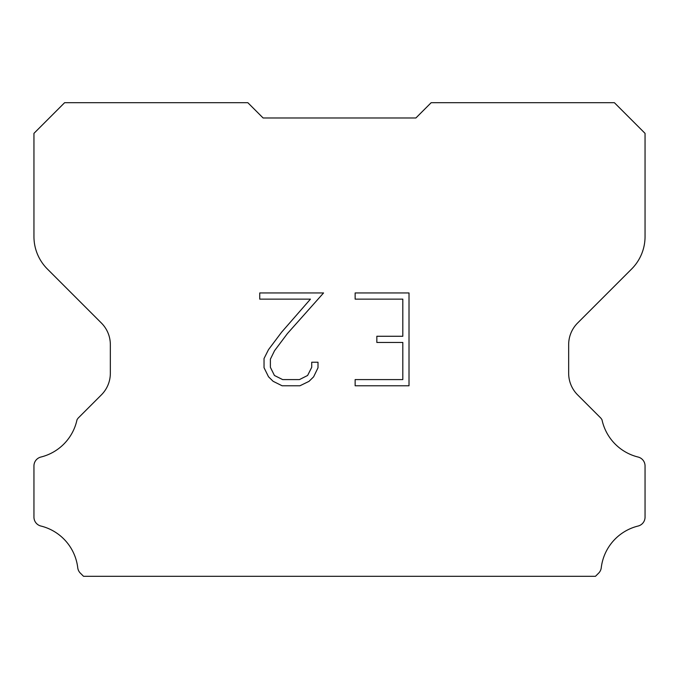 <?xml version="1.0" encoding="UTF-8"?>
<svg xmlns="http://www.w3.org/2000/svg" width="679" height="679" viewBox="0 0 679 679"><rect width="100%" height="100%" fill="white"/><g stroke="black" fill="none" stroke-linecap="round" stroke-linejoin="round"><path stroke-width="1.02" d="M402.817 379.586L402.817 342.454L376.837 342.454L376.837 336.266L402.817 336.266L402.817 299.133L355.142 299.133L355.142 292.946L409.013 292.946L409.013 385.774L355.142 385.774L355.142 379.586L402.817 379.586M318.001 362.23L318.001 367.797L313.596 376.862L309.004 381.36L299.931 385.774L282.108 385.774L273.102 381.292L268.511 376.769L264.038 367.704L264.038 358.52L268.511 349.634L281.624 332.175L310.447 299.133L259.743 299.133L259.743 292.946L323.569 292.946L287.429 333.542L274.554 350.695L270.386 359.166L270.386 367.314L274.435 375.479L282.651 379.586L299.456 379.586L307.612 375.47L311.72 367.314L311.72 362.23L318.001 362.23M263.113 117.976L247.835 102.699L64.615 102.699L33.95 133.364L33.95 236.606A45.833 45.833 0 0 0 47.377 269.011L101.392 323.026A30.555 30.555 0 0 1 110.338 344.626L110.338 373.272A30.555 30.555 0 0 1 101.392 394.872L78.594 417.67A8.954 8.954 0 0 0 76.99 419.843A48.888 48.888 0 0 1 40.918 457.035A9.167 9.167 0 0 0 33.95 465.938L33.95 517.143A9.167 9.167 0 0 0 40.918 526.038A48.888 48.888 0 0 1 77.745 567.754A9.167 9.167 0 0 0 80.614 573.39L83.525 576.301L595.475 576.301L598.386 573.39A9.167 9.167 0 0 0 601.255 567.754A48.888 48.888 0 0 1 638.082 526.038A9.167 9.167 0 0 0 645.05 517.143L645.05 465.938A9.167 9.167 0 0 0 638.082 457.035A48.888 48.888 0 0 1 602.01 419.843A8.954 8.954 0 0 0 600.406 417.67L577.608 394.872A30.555 30.555 0 0 1 568.663 373.272L568.663 344.626A30.555 30.555 0 0 1 577.608 323.026L631.623 269.011A45.833 45.833 0 0 0 645.05 236.606L645.05 133.364L614.385 102.699L431.165 102.699L415.887 117.976L263.113 117.976"/></g></svg>
